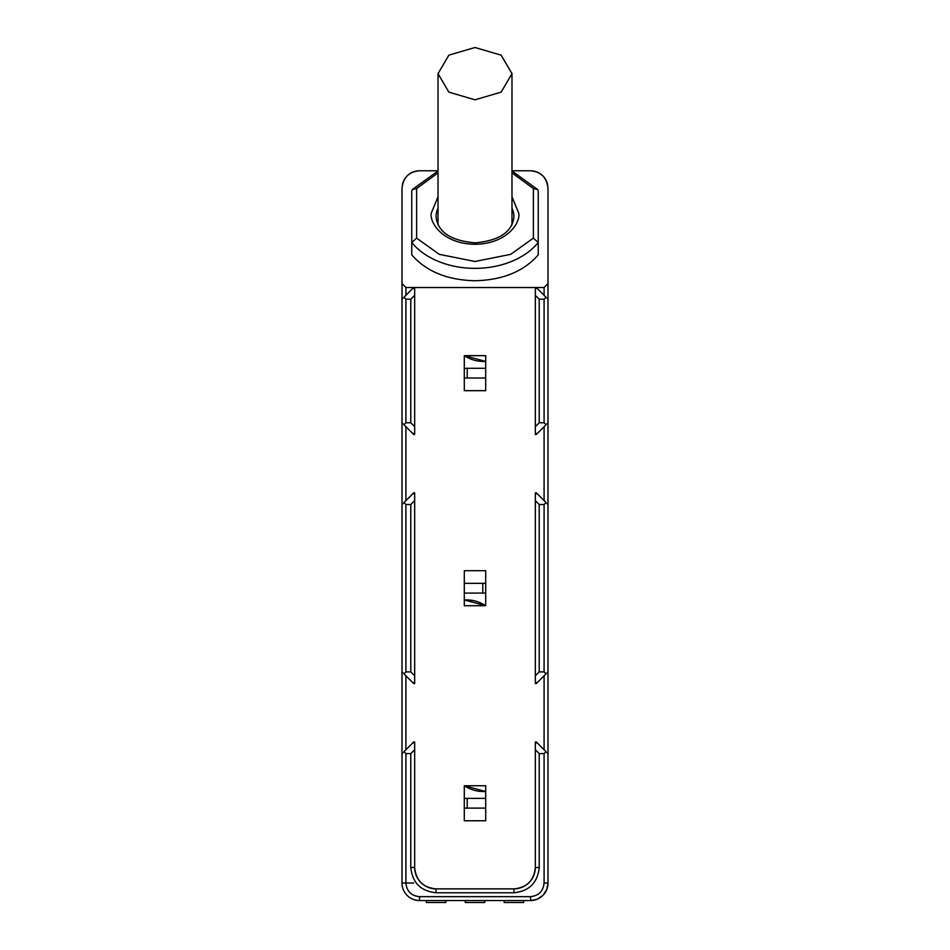 <?xml version="1.0" encoding="UTF-8"?>
<svg xmlns="http://www.w3.org/2000/svg" width="950" height="950" viewBox="0 0 950 950"><rect width="100%" height="100%" fill="white"/><g stroke="black" fill="none" stroke-linecap="round" stroke-linejoin="round"><path stroke-width="1.43" d="M402.016 671.745L402.016 627.131L402.016 671.887L402.99 672.861L402.016 672.861L402.016 753.623L402.99 752.649L402.016 752.649M411.754 254.885C426.312 271.486 447.402 280.108 475 280.749C502.598 280.108 523.688 271.486 538.246 254.885L538.246 191.021L537.736 189.572L533.378 188.516L533.378 238.129L538.246 242.511A72.984 51.609 180 0 1 475 268.363A72.984 51.609 180 0 1 411.754 242.511L411.754 254.885M475 47.5L501.149 55.159L511.979 73.649L501.149 92.138L475 99.798L448.851 92.138L438.021 73.649L448.851 55.159L475 47.5M464.301 583.336L482.79 583.336L482.79 593.073L485.699 593.073M482.79 593.073L464.301 593.073M485.699 378.029L467.21 378.029L467.21 368.291L464.301 368.291M467.21 368.291L485.699 368.291M485.699 808.117L467.21 808.117L467.21 798.38L464.301 798.38M467.21 798.38L485.699 798.38M485.699 605.72L464.301 599.937C472.055 599.569 479.192 601.492 485.699 605.72L464.301 605.72L485.699 605.72L485.699 570.689L464.301 570.689L464.301 605.72M464.301 355.644L485.699 361.428C477.945 361.796 470.808 359.872 464.301 355.644L485.699 355.644L464.301 355.644L464.301 390.676L485.699 390.676L485.699 355.644M464.301 785.733L485.699 791.516C477.945 791.884 470.808 789.961 464.301 785.733L485.699 785.733L464.301 785.733L464.301 820.764L485.699 820.764L485.699 785.733M482.79 583.336L485.699 583.336M467.21 378.029L464.301 378.029M467.21 808.117L464.301 808.117M414.675 675.783L410.78 671.887L405.911 671.887L403.964 673.835L413.701 683.561L414.675 683.561L414.675 492.848L413.701 492.848L403.964 502.574L405.911 504.521L410.78 504.521L414.675 500.626M414.675 426.681L410.78 422.786L405.911 422.786L403.964 424.733L413.701 434.459L414.675 434.459L414.675 287.529L413.701 287.529L403.964 297.255L405.911 299.202L410.78 299.202L414.675 295.319M535.325 295.319L539.22 299.202L544.089 299.202L546.036 297.255L536.299 287.529L535.325 287.529L535.325 434.459L536.299 434.459L546.036 424.733L544.089 422.786L539.22 422.786L535.325 426.681M535.325 500.626L539.22 504.521L544.089 504.521L546.036 502.574L536.299 492.848L535.325 492.848L535.325 683.561L536.299 683.561L546.036 673.835L544.089 671.887L539.22 671.887L535.325 675.783M544.089 883.037L547.984 883.037A17.516 17.516 0 0 1 530.468 900.553L419.532 900.553L419.532 896.658L530.468 896.658C538.697 895.814 543.234 891.266 544.089 883.037L544.089 753.623L546.036 751.676L536.299 741.95L535.325 741.95L535.325 867.469C534.054 880.472 526.929 887.609 513.926 888.879A21.411 21.411 0 0 0 535.325 867.469L539.22 867.469C537.641 882.752 529.209 891.183 513.926 892.774L436.074 892.774C420.791 891.195 412.359 882.752 410.78 867.469L410.78 753.623L405.911 753.623L403.964 751.676L405.911 749.728L405.911 675.783M410.78 867.469L414.675 867.469A21.411 21.411 0 0 0 436.074 888.879C423.071 887.609 415.946 880.472 414.675 867.469L414.675 741.95L413.701 741.95L405.911 749.728M547.984 866.008L547.984 864.797M445.811 900.553L445.811 902.5L426.348 902.5L426.348 900.553M484.726 900.553L484.726 902.5L465.274 902.5L465.274 900.553M523.652 900.553L523.652 902.5L504.189 902.5L504.189 900.553M547.984 883.037L547.984 752.649L547.01 752.649L547.984 753.623L547.01 752.649M547.01 672.861L547.984 672.861L547.984 671.887L547.01 672.861L547.984 671.887L547.984 504.521L547.01 503.548L547.984 504.521L547.984 503.548L547.01 503.548M547.01 423.759L547.984 423.759L547.984 422.786L547.01 423.759L547.984 422.786L547.984 299.202L547.01 298.229L547.984 298.229L547.984 283.634L544.089 287.529L544.089 295.319M414.675 682.587L412.728 682.587M414.675 493.822L412.728 493.822M414.675 433.485L412.728 433.485M414.675 288.503L412.728 288.503M537.273 433.485L535.325 433.485M539.22 299.202L539.22 422.786M537.273 288.503L535.325 288.503M537.273 682.587L535.325 682.587M539.22 504.521L539.22 671.887M537.273 493.822L535.325 493.822M547.984 503.548L547.984 423.759M544.089 299.202L544.089 422.786M544.089 504.521L544.089 671.887M547.984 752.649L547.984 672.861M544.089 753.623L539.22 753.623L535.325 749.728M537.273 742.924L535.325 742.924M414.675 749.728L410.78 753.623M414.675 742.924L412.728 742.924M539.22 753.623L539.22 867.469M410.78 671.887L410.78 504.521M410.78 422.786L410.78 299.202M413.998 899.662L417.014 900.374M530.848 900.553L530.468 896.658M547.734 185.381L547.105 182.804A17.516 17.516 0 0 0 536.916 171.998M535.337 171.451A17.516 17.516 0 0 0 530.468 170.763C540.954 171.689 546.784 177.519 547.984 188.278L547.984 283.634M531.086 900.541L536.845 899.353M536.916 899.329L542.652 895.624M542.854 895.422L546.63 889.794M546.749 889.485L547.972 883.607M547.984 298.229L547.984 299.202L547.01 298.229M544.089 426.681L544.089 500.626M544.089 675.783L544.089 749.728M513.926 892.774L513.926 888.879L436.074 888.879L436.074 892.774M416.622 188.516L412.264 189.572L411.754 191.021L411.754 242.511L416.622 238.129L416.622 188.516L438.021 172.876M402.016 864.797L402.016 866.008M405.911 295.319L405.911 287.529L402.016 283.634L402.016 299.202L402.99 298.229L402.016 299.202L402.016 423.759L402.99 423.759L402.016 422.786L402.99 423.759M402.99 503.548L402.016 503.548L402.016 504.521L402.99 503.548L402.016 504.521L402.016 671.887L402.99 672.861M419.532 896.658C411.267 895.85 406.719 891.314 405.911 883.037L405.911 753.623M405.911 671.887L405.911 504.521M405.911 422.786L405.911 299.202M402.016 423.759L402.016 503.548M419.532 900.553A17.516 17.516 0 0 1 402.016 883.037L413.701 883.037M419.532 170.763A17.516 17.516 0 0 0 402.895 182.804L402.016 188.278C403.216 177.519 409.046 171.689 419.532 170.763L438.021 170.763M511.979 170.763L530.468 170.763M544.089 287.529L536.299 287.529M535.325 287.529L414.675 287.529M405.911 500.626L405.911 426.681M413.701 287.529L405.911 287.529M411.754 203.407L411.754 242.511M402.016 671.887L402.016 672.861M402.99 752.649L402.016 753.623L402.016 883.037M402.016 298.229L402.99 298.229M402.016 188.278L402.016 283.634M438.021 196.733L431.217 213.322C429.447 222.383 442.593 243.865 475 244.281C507.407 243.865 520.553 222.383 518.783 213.322L511.979 196.733M511.979 208.169A38.926 27.526 180 0 1 513.926 216.766C512.299 231.931 499.379 240.623 475.178 242.856C450.787 240.742 437.748 232.037 436.074 216.766A38.926 27.526 180 0 1 438.021 208.169M511.979 172.876L533.378 188.516M533.378 238.129L510.684 254.351L475 261.488L439.316 254.351L416.622 238.129M511.979 73.649L511.979 224.817M438.021 73.649L438.021 224.817M547.533 184.324L547.224 183.184M537.736 189.572L511.979 171M438.021 171L412.264 189.572M402.776 183.184L402.468 184.324"/></g></svg>
